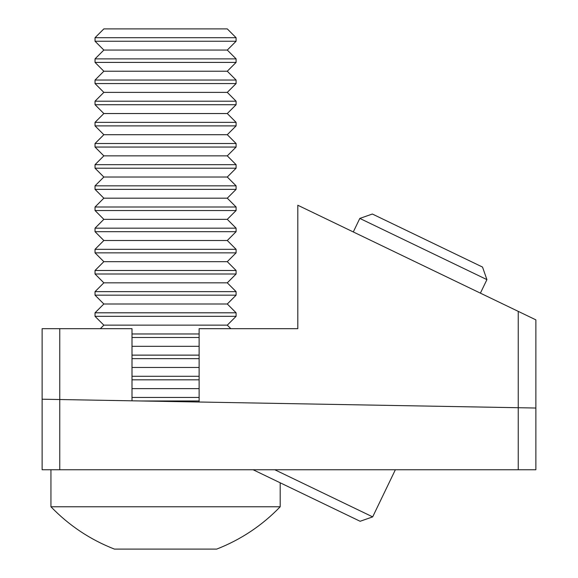 <?xml version="1.0" encoding="UTF-8"?>
<svg xmlns="http://www.w3.org/2000/svg" width="578" height="578" viewBox="0 0 578 578"><rect width="100%" height="100%" fill="white"/><g stroke="black" fill="none" stroke-linecap="round" stroke-linejoin="round"><path stroke-width="0.87" d="M132.001 400.814L132.001 328.68L59.758 328.68L59.758 399.528L518.242 407.714L518.242 311.369L535.871 319.858L535.871 469.748L518.242 469.748L518.242 407.714L535.871 408.032M42.129 399.21L59.758 399.528L59.758 469.748L42.129 469.748L42.129 328.68L59.758 328.68M199.128 402.013L199.128 328.68L297.815 328.68L297.815 205.241L518.242 311.369M59.758 469.748L518.242 469.748M280.186 506.776L50.943 506.776C69.013 525.518 90.175 539.621 114.422 549.1L216.699 549.1C240.947 539.621 262.109 525.518 280.186 506.776L280.186 482.789M140.873 400.973L199.128 400.973M132.001 397.447L199.128 397.447M132.001 388.633L199.128 388.633M132.001 379.811L199.128 379.811M132.001 376.285L199.128 376.285M132.001 367.471L199.128 367.471M132.001 358.656L199.128 358.656M132.001 355.13L199.128 355.13M132.001 346.309L199.128 346.309M132.001 337.494L199.128 337.494M132.001 333.968L199.128 333.968M100.319 328.68L103.845 325.147L227.284 325.147L230.81 328.68M103.845 325.147L95.03 316.332L236.099 316.332L227.284 325.147M236.099 312.806L227.284 303.992L103.845 303.992L95.03 312.806L236.099 312.806L236.099 316.332M103.845 303.992L95.03 295.17L236.099 295.17L227.284 303.992M236.099 291.644L227.284 282.83L103.845 282.83L95.03 291.644L236.099 291.644L236.099 295.17M103.845 282.83L95.03 274.008L236.099 274.008L227.284 282.83M236.099 270.482L227.284 261.668L103.845 261.668L95.03 270.482L236.099 270.482L236.099 274.008M103.845 261.668L95.03 252.853L236.099 252.853L227.284 261.668M236.099 249.32L227.284 240.506L103.845 240.506L95.03 249.32L236.099 249.32L236.099 252.853M103.845 240.506L95.03 231.691L236.099 231.691L227.284 240.506M236.099 228.166L227.284 219.344L103.845 219.344L95.03 228.166L236.099 228.166L236.099 231.691M103.845 219.344L95.03 210.529L236.099 210.529L227.284 219.344M236.099 207.003L227.284 198.189L103.845 198.189L95.03 207.003L236.099 207.003L236.099 210.529M103.845 198.189L95.03 189.367L236.099 189.367L227.284 198.189M236.099 185.841L227.284 177.027L103.845 177.027L95.03 185.841L236.099 185.841L236.099 189.367M103.845 177.027L95.03 168.205L236.099 168.205L227.284 177.027M236.099 164.679L227.284 155.865L103.845 155.865L95.03 164.679L236.099 164.679L236.099 168.205M103.845 155.865L95.03 147.05L236.099 147.05L227.284 155.865M236.099 143.517L227.284 134.703L103.845 134.703L95.03 143.517L236.099 143.517L236.099 147.05M103.845 134.703L95.03 125.888L236.099 125.888L227.284 134.703M236.099 122.363L227.284 113.541L103.845 113.541L95.03 122.363L236.099 122.363L236.099 125.888M103.845 113.541L95.03 104.726L236.099 104.726L227.284 113.541M236.099 101.201L227.284 92.379L103.845 92.379L95.03 101.201L236.099 101.201L236.099 104.726M103.845 92.379L95.03 83.564L236.099 83.564L227.284 92.379M236.099 80.039L227.284 71.224L103.845 71.224L95.03 80.039L236.099 80.039L236.099 83.564M103.845 71.224L95.03 62.402L236.099 62.402L227.284 71.224M224.611 41.24L236.099 41.24L236.099 37.715L95.03 37.715L95.03 41.24L224.611 41.24M95.03 37.715L103.845 28.9L227.284 28.9L236.099 37.715M236.099 58.877L227.284 50.062L103.845 50.062L95.03 58.877L236.099 58.877L236.099 62.402M274.774 469.748L372.673 516.884L360.123 521.277L253.099 469.748M359.805 218.419L372.362 214.026L482.522 267.065L486.914 279.622L359.805 218.419L353.295 231.951M50.943 469.748L50.943 506.776M227.284 50.062L236.099 41.24M103.845 50.062L95.03 41.24M95.03 58.877L95.03 62.402M95.03 80.039L95.03 83.564M95.03 101.201L95.03 104.726M95.03 122.363L95.03 125.888M95.03 143.517L95.03 147.05M95.03 164.679L95.03 168.205M95.03 185.841L95.03 189.367M95.03 207.003L95.03 210.529M95.03 228.166L95.03 231.691M95.03 249.32L95.03 252.853M95.03 270.482L95.03 274.008M95.03 291.644L95.03 295.17M95.03 312.806L95.03 316.332M486.914 279.622L480.397 293.147M395.366 469.748L372.673 516.884"/></g></svg>
